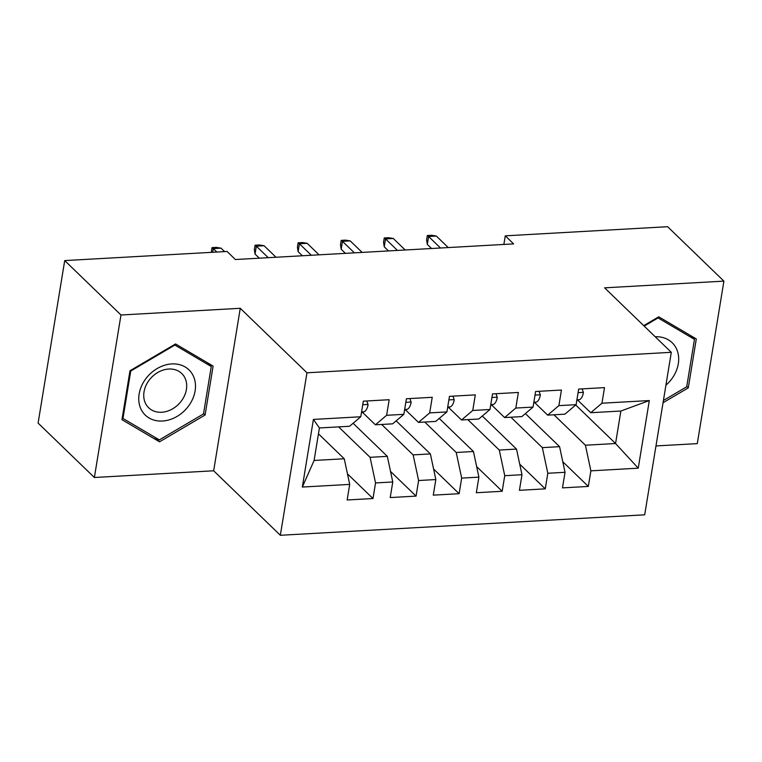 <?xml version="1.0" encoding="UTF-8"?>
<svg xmlns="http://www.w3.org/2000/svg" width="762" height="762" viewBox="0 0 762 762"><rect width="100%" height="100%" fill="white"/><g stroke="black" fill="none" stroke-linecap="round" stroke-linejoin="round"><path stroke-width="1.14" d="M655.968 445.941L697.287 443.627L723.9 281.13L667.626 226.714L505.273 235.839L503.863 244.45M280.349 535.286L644.69 514.817L671.303 352.32L306.962 372.789L280.349 535.286L213.665 470.792L240.268 308.296L120.977 315.001L94.374 477.498L213.665 470.792M94.374 477.498L38.1 423.081L64.713 260.585L120.977 315.001M302.333 487.051L313.411 419.424L360.778 416.766L349.567 426.263L319.421 427.958L314.096 460.458L302.333 487.051L349.701 484.394L347.148 499.986L372.989 498.529L375.542 482.946L392.773 481.975L390.22 497.567L416.062 496.11L418.614 480.527L435.835 479.555L433.283 495.148L459.124 493.69L461.677 478.107L478.898 477.136L476.345 492.728L502.187 491.271L504.739 475.688L521.97 474.716L519.417 490.309L545.259 488.852L547.811 473.269L565.033 472.297L562.48 487.89L588.321 486.432L562.785 461.743M575.72 404.993L615.563 443.522L638.242 468.182L649.319 400.555L601.951 403.212L604.504 387.62L578.663 389.077L576.11 404.67L558.879 405.632L561.432 390.039L535.6 391.497L533.048 407.089L515.817 408.051L518.37 392.459L492.528 393.916L489.976 409.508L472.754 410.47L475.307 394.878L449.466 396.335L446.913 411.928L429.682 412.89L432.235 397.297L406.403 398.755L403.85 414.347L386.62 415.309L389.172 399.717L363.331 401.174L360.778 416.766M638.242 468.182L590.874 470.849L588.321 486.432M64.713 260.585L227.066 251.47L235.401 259.528L513.607 243.897L505.273 235.839M525.37 413.595L559.575 446.665L542.344 447.637L510.873 417.205M565.033 472.297L559.575 446.665M547.811 473.269L542.344 447.637M649.319 400.555L620.878 411.023L590.731 412.718L577.787 400.202M601.951 403.212L590.731 412.718M482.298 416.014L516.512 449.085L499.281 450.056L467.811 419.624M521.97 474.716L516.512 449.085M504.739 475.688L499.281 450.056M576.11 404.67L564.899 414.176L547.668 415.138L534.724 402.622M558.879 405.632L547.668 415.138M439.236 418.433L473.44 451.504L456.219 452.476L424.748 422.043M478.898 477.136L473.44 451.504M461.677 478.107L456.219 452.476M533.048 407.089L521.827 416.595L504.606 417.557L491.661 405.041M515.817 408.051L504.606 417.557M396.173 420.853L430.378 453.923L413.147 454.895L381.676 424.463M435.835 479.555L430.378 453.923M418.614 480.527L413.147 454.895M489.976 409.508L478.765 419.005L461.534 419.976L448.589 407.46M472.754 410.47L461.534 419.976M353.101 423.272L387.315 456.343L370.084 457.314L338.614 426.882M392.773 481.975L387.315 456.343M375.542 482.946L370.084 457.314M446.913 411.928L435.702 421.424L418.471 422.396L405.527 409.88M429.682 412.89L418.471 422.396M318.459 433.835L344.243 458.762L314.096 460.458M349.701 484.394L344.243 458.762M403.85 414.347L392.63 423.843L375.409 424.815L362.464 412.299M386.62 415.309L375.409 424.815M240.268 308.296L306.962 372.789M723.9 281.13L604.609 287.836L671.303 352.32M553.945 414.785L585.416 445.218L615.563 443.522L620.878 411.023M313.411 419.424L319.421 427.958M590.874 470.849L585.416 445.218M213.103 366.084L175.546 343.948L129.988 370.751L121.968 419.691L159.525 441.817L205.092 415.014L213.103 366.084M663.045 402.717L688.286 387.877L696.297 338.938L658.749 316.802L643.709 325.65M372.989 498.529L347.453 473.84M416.062 496.11L390.525 471.421M459.124 493.69L433.588 469.001M502.187 491.271L476.65 466.582M545.259 488.852L519.722 464.163M203.568 413.547L205.092 415.014M154.686 437.14L159.525 441.817M686.762 386.401L688.286 387.877M366.836 400.974L368.075 404.67A12.821 5.81 86.8 0 1 364.026 411.766L361.455 412.642M211.331 252.346L211.998 247.631L213.274 248.593L221.028 248.155L224.6 251.603M212.674 252.27L213.274 248.593L216.846 252.041M211.998 247.631L216.303 247.383L221.028 248.155M409.899 398.555L411.137 402.25A12.821 5.81 86.8 0 1 407.089 409.346L404.517 410.223M268.243 257.68L256.337 246.174L255.051 254.079L254.346 249.603L255.07 245.212L256.337 246.174L264.09 245.735L275.996 257.242M255.051 254.079L259.299 258.185M255.07 245.212L259.375 244.964L264.09 245.735M452.961 396.135L454.209 399.831A12.821 5.81 86.8 0 1 450.152 406.927L447.589 407.803M311.315 255.26L299.409 243.754L298.113 251.66L297.409 247.183L298.132 242.792L299.409 243.754L307.162 243.316L319.059 254.822M298.113 251.66L302.362 255.765M298.132 242.792L302.438 242.545L307.162 243.316M193.7 376.847A31.452 25.175 134 0 0 157.172 368.541A31.452 25.175 134 0 0 140.541 408.118A31.452 25.175 134 0 0 177.07 416.414A31.452 25.175 134 0 0 193.7 376.847M185.347 378.809A23.812 19.06 134 0 0 181.775 373.532A23.812 19.06 134 0 0 154.457 374.742A23.812 19.06 134 0 0 145.094 402.479A23.812 19.06 134 0 0 148.666 407.756A23.812 19.06 134 0 0 175.984 406.546A23.812 19.06 134 0 0 185.347 378.809M159.353 439.893L122.968 418.452L130.74 371.037L174.889 345.062L211.265 366.512L203.502 413.928L159.353 439.893M122.282 417.786L122.968 418.452M130.264 370.58L130.74 371.037M207.264 362.645L211.265 366.512M665.912 385.21A31.452 25.175 134 0 0 676.894 349.701A31.452 25.175 134 0 0 655.225 336.775M644.176 326.098L658.082 317.925L694.468 339.366L686.705 386.782L663.416 400.479M690.467 335.499L694.468 339.366M496.033 393.716L497.272 397.412A12.821 5.81 86.8 0 1 493.224 404.508L490.652 405.384M354.378 252.841L342.471 241.335L341.176 249.241L340.481 244.764L341.195 240.373L342.471 241.335L350.225 240.897L362.131 252.403M341.176 249.241L345.424 253.346M341.195 240.373L345.5 240.125L350.225 240.897M539.096 391.297L540.334 394.992A12.821 5.81 86.8 0 1 536.286 402.088L533.714 402.965M397.44 250.422L385.534 238.916L384.248 246.821L383.543 242.345L384.267 237.954L385.534 238.916L393.287 238.477L405.193 249.993M384.248 246.821L388.496 250.927M384.267 237.954L388.572 237.706L393.287 238.477M582.158 388.877L583.406 392.573A12.821 5.81 86.8 0 1 579.349 399.669L576.786 400.545M440.512 248.002L428.606 236.496L427.311 244.402L426.606 239.925L427.33 235.534L428.606 236.496L436.359 236.058L448.256 247.574M427.311 244.402L431.559 248.507M427.33 235.534L431.635 235.287L436.359 236.058M367.998 404.451L362.75 404.746M364.026 411.766L361.579 411.909M411.07 402.031L405.813 402.326M407.089 409.346L404.641 409.489M454.133 399.612L448.875 399.907M450.152 406.927L447.704 407.07M497.195 397.192L491.947 397.488M493.224 404.508L490.776 404.651M540.268 394.773L535.01 395.068M536.286 402.088L533.838 402.231M583.33 392.354L578.072 392.649M579.349 399.669L576.901 399.812"/></g></svg>
